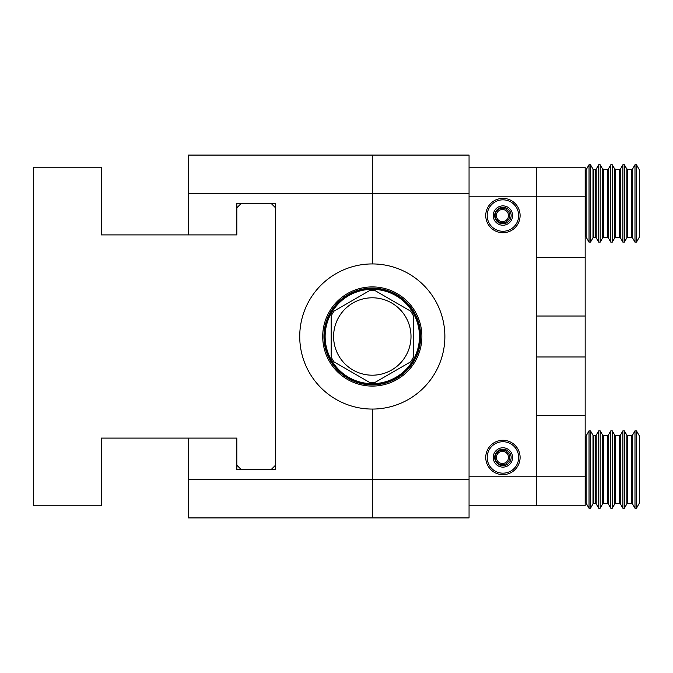<?xml version="1.0" encoding="UTF-8"?>
<svg xmlns="http://www.w3.org/2000/svg" width="673" height="673" viewBox="0 0 673 673"><rect width="100%" height="100%" fill="white"/><g stroke="black" fill="none" stroke-linecap="round" stroke-linejoin="round"><path stroke-width="1.01" d="M469.056 479.218L469.056 517.916L372.304 517.916L372.304 479.218L469.056 479.218L469.056 193.782L372.304 193.782L372.304 263.934A72.566 72.566 0 0 1 444.87 336.5A72.566 72.566 0 0 1 372.304 409.066L372.304 479.218L372.304 409.066A72.566 72.566 0 0 1 299.729 336.5A72.566 72.566 0 0 1 372.304 263.934L372.304 155.084L469.056 155.084L469.056 193.782M419.952 336.5A47.657 47.657 0 0 0 372.304 288.843A47.657 47.657 0 0 0 324.647 336.5A47.657 47.657 0 0 0 372.304 384.157A47.657 47.657 0 0 0 419.952 336.5M333.968 361.847A45.957 45.957 0 0 1 331.175 357.026L331.175 315.974A45.957 45.957 0 0 1 333.968 311.153L369.511 290.627A45.957 45.957 0 0 1 375.088 290.627L410.639 311.153A45.957 45.957 0 0 1 413.424 315.974L413.424 357.026A45.957 45.957 0 0 1 410.639 361.847L375.088 382.373A45.957 45.957 0 0 1 369.511 382.373L333.968 361.847M419.472 336.5A47.169 47.169 0 0 1 348.715 377.351A47.169 47.169 0 0 1 348.715 295.649A47.169 47.169 0 0 1 419.472 336.5M333.598 336.5A38.706 38.706 0 0 0 406.929 353.788A38.706 38.706 0 0 0 381.179 298.829A38.706 38.706 0 0 0 333.598 336.5M322.712 336.5A49.592 49.592 0 0 1 397.095 293.554A49.592 49.592 0 0 1 397.095 379.446A49.592 49.592 0 0 1 322.712 336.5M323.923 336.5A48.38 48.38 0 0 0 372.304 384.88A48.38 48.38 0 0 0 420.675 336.5A48.38 48.38 0 0 0 372.304 288.12A48.38 48.38 0 0 0 323.923 336.5M372.304 479.218L372.304 517.916L188.465 517.916L188.465 479.218L372.304 479.218M372.304 193.782L188.465 193.782L188.465 155.084L372.304 155.084L372.304 193.782M236.837 465.186L241.195 469.544L236.837 469.544L236.837 438.098L101.379 438.098L101.379 505.827L33.65 505.827L33.65 167.173L101.379 167.173L101.379 234.902L236.837 234.902L188.465 234.902L188.465 193.782M236.837 203.456L241.195 203.456L236.837 207.814L236.837 203.456L275.543 203.456L271.185 203.456L275.543 207.814L275.543 203.456L275.543 469.544L275.543 465.186L271.185 469.544L275.543 469.544L236.837 469.544M236.837 438.098L188.465 438.098L188.465 479.218M236.837 234.902L236.837 207.814M502.924 232.732A17.178 17.178 0 0 0 517.798 206.964A17.178 17.178 0 0 0 488.051 206.964A17.178 17.178 0 0 0 502.924 232.732M502.924 474.625A17.178 17.178 0 0 0 517.798 448.857A17.178 17.178 0 0 0 488.051 448.857A17.178 17.178 0 0 0 502.924 474.625M469.056 167.173L585.165 167.173L585.165 196.205L536.785 196.205L536.785 257.372L585.165 257.372L585.165 316.024L536.785 316.024L536.785 257.372L536.785 415.628L536.785 356.976L585.165 356.976L585.165 415.628L536.785 415.628L536.785 476.795L585.165 476.795L585.165 415.628M536.785 167.173L536.785 196.205L469.056 196.205M469.056 476.795L536.785 476.795L536.785 505.827L469.056 505.827M502.924 449.219A8.227 8.227 0 0 0 495.799 461.56A8.227 8.227 0 0 0 510.041 461.56A8.227 8.227 0 0 0 502.924 449.219M502.924 447.772A9.674 9.674 0 0 1 511.303 462.284A9.674 9.674 0 0 1 494.546 462.284A9.674 9.674 0 0 1 502.924 447.772M502.924 441.724A15.723 15.723 0 0 0 487.202 457.447A15.723 15.723 0 0 0 502.924 473.169A15.723 15.723 0 0 0 518.647 457.447A15.723 15.723 0 0 0 502.924 441.724M502.924 207.326A8.227 8.227 0 0 0 495.799 219.667A8.227 8.227 0 0 0 510.041 219.667A8.227 8.227 0 0 0 502.924 207.326M502.924 205.879A9.674 9.674 0 0 1 511.303 220.391A9.674 9.674 0 0 1 494.546 220.391A9.674 9.674 0 0 1 502.924 205.879M502.924 199.831A15.723 15.723 0 0 0 487.202 215.553A15.723 15.723 0 0 0 502.924 231.276A15.723 15.723 0 0 0 518.647 215.553A15.723 15.723 0 0 0 502.924 199.831M589.035 242.162L586.133 237.132L586.133 169.781L589.035 164.759L589.035 242.162L590.49 242.162L590.49 164.759L589.035 164.759M600.165 242.162L600.165 164.759L598.709 164.759L598.709 242.162L600.165 242.162L602.68 237.805L602.68 169.108L600.165 164.759M612.262 242.162L612.262 164.759L610.806 164.759L610.806 242.162L612.262 242.162L614.769 237.805L614.769 169.108L612.262 164.759M624.351 242.162L624.351 164.759L622.904 164.759L622.904 242.162L624.351 242.162L626.866 237.805L626.866 169.108L624.351 164.759M636.448 164.759L639.35 169.781L639.35 237.132L636.448 242.162L636.448 164.759L634.992 164.759L634.992 242.162L636.448 242.162M589.035 508.241L586.133 503.219L586.133 435.868L589.035 430.838L589.035 508.241L590.49 508.241L590.49 430.838L589.035 430.838M600.165 508.241L600.165 430.838L598.709 430.838L598.709 508.241L600.165 508.241L602.68 503.892L602.68 435.195L600.165 430.838M612.262 508.241L612.262 430.838L610.806 430.838L610.806 508.241L612.262 508.241L614.769 503.892L614.769 435.195L612.262 430.838M624.351 508.241L624.351 430.838L622.904 430.838L622.904 508.241L624.351 508.241L626.866 503.892L626.866 435.195L624.351 430.838M636.448 430.838L639.35 435.868L639.35 503.219L636.448 508.241L636.448 430.838L634.992 430.838L634.992 508.241L636.448 508.241M585.165 257.372L585.165 196.205M585.165 316.024L585.165 356.976M585.165 476.795L585.165 505.827L536.785 505.827M495.185 457.447A7.26 7.26 0 0 1 502.437 450.187A7.26 7.26 0 0 1 509.697 457.447A7.26 7.26 0 0 1 502.437 464.707A7.26 7.26 0 0 1 495.185 457.447M495.185 215.553A7.26 7.26 0 0 1 502.437 208.293A7.26 7.26 0 0 1 509.697 215.553A7.26 7.26 0 0 1 502.437 222.813A7.26 7.26 0 0 1 495.185 215.553M508.485 215.553A6.049 6.049 0 0 0 499.416 210.312A6.049 6.049 0 0 0 499.416 220.794A6.049 6.049 0 0 0 508.485 215.553M508.485 457.447A6.049 6.049 0 0 0 499.416 452.206A6.049 6.049 0 0 0 499.416 462.688A6.049 6.049 0 0 0 508.485 457.447M593.838 169.596L593.838 237.325L595.361 237.325L595.361 169.596L593.006 169.108L590.49 164.759M603.513 169.596L603.513 237.325L607.458 237.325L607.458 169.596L602.68 169.108M615.61 169.596L615.61 237.325L619.547 237.325L619.547 169.596L614.769 169.108M627.707 169.596L627.707 237.325L631.644 237.325L631.644 169.596L626.866 169.108M634.992 164.759L632.485 169.108L632.485 237.805L634.992 242.162M622.904 164.759L620.388 169.108L620.388 237.805L622.904 242.162M610.806 164.759L608.291 169.108L608.291 237.805L610.806 242.162M598.709 164.759L596.202 169.108L596.202 237.805L598.709 242.162M593.838 237.325L593.006 237.805L593.006 169.108M593.838 435.675L593.838 503.404L595.361 503.404L595.361 435.675L593.006 435.195L590.49 430.838M603.513 435.675L603.513 503.404L607.458 503.404L607.458 435.675L602.68 435.195M615.61 435.675L615.61 503.404L619.547 503.404L619.547 435.675L614.769 435.195M627.707 435.675L627.707 503.404L631.644 503.404L631.644 435.675L626.866 435.195M634.992 430.838L632.485 435.195L632.485 503.892L634.992 508.241M622.904 430.838L620.388 435.195L620.388 503.892L622.904 508.241M610.806 430.838L608.291 435.195L608.291 503.892L610.806 508.241M598.709 430.838L596.202 435.195L596.202 503.892L598.709 508.241M593.838 503.404L593.006 503.892L593.006 435.195M593.006 237.805L590.49 242.162M585.165 176.595L586.133 174.913L585.165 176.595M585.165 230.326L586.133 232M596.202 169.108L595.361 169.596M596.202 237.805L595.361 237.325M603.513 237.325L602.68 237.805M608.291 169.108L607.458 169.596M608.291 237.805L607.458 237.325M615.61 237.325L614.769 237.805M620.388 169.108L619.547 169.596M620.388 237.805L619.547 237.325M627.707 237.325L626.866 237.805M632.485 169.108L631.644 169.596M632.485 237.805L631.644 237.325M593.006 503.892L590.49 508.241M585.165 442.674L586.133 441L585.165 442.674M585.165 496.405L586.133 498.087M596.202 435.195L595.361 435.675M596.202 503.892L595.361 503.404M603.513 503.404L602.68 503.892M608.291 435.195L607.458 435.675M608.291 503.892L607.458 503.404M615.61 503.404L614.769 503.892M620.388 435.195L619.547 435.675M620.388 503.892L619.547 503.404M627.707 503.404L626.866 503.892M632.485 435.195L631.644 435.675M632.485 503.892L631.644 503.404"/></g></svg>
